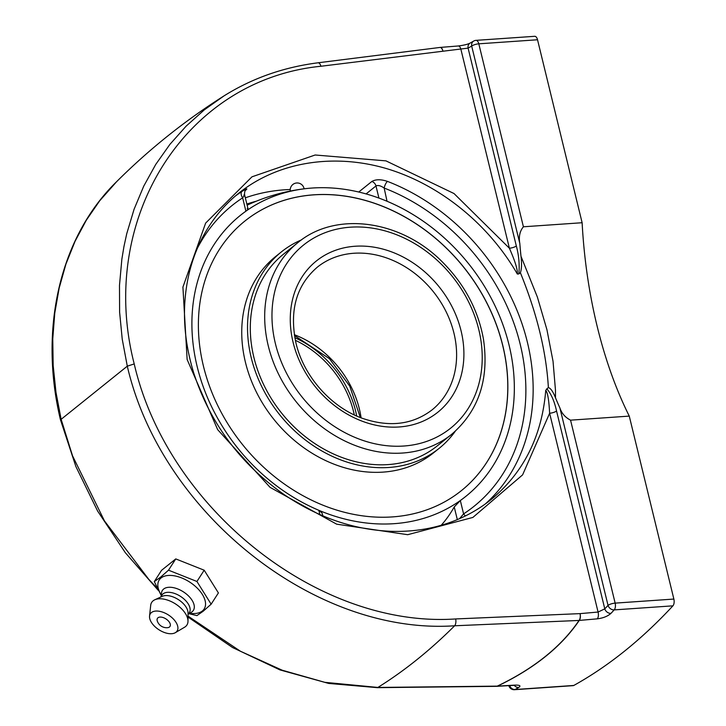 <?xml version="1.0" encoding="UTF-8"?>
<svg xmlns="http://www.w3.org/2000/svg" width="726" height="726" viewBox="0 0 726 726"><rect width="100%" height="100%" fill="white"/><g stroke="black" fill="none" stroke-linecap="round" stroke-linejoin="round"><path stroke-width="1.09" d="M116.668 181.627C59.922 236.93 38.605 329.05 60.557 420.218L61.138 419.31L55.984 392.385L53.17 365.487L52.762 338.924L54.768 313.069L59.16 288.086L65.948 264.046L75.041 241.313L86.33 220.169L99.698 200.775L116.668 181.627C149.329 149.084 185.112 120.498 224.035 95.877L204.287 109.88L186.119 126.152L169.866 144.42L155.745 164.421L143.757 186.119L134.038 209.36L126.714 233.826L123.974 246.423L121.859 259.182L119.491 285.336L119.609 312.116L122.231 339.178L127.295 366.176L134.219 363.926C97.193 220.159 184.522 79.787 320.937 66.257A5.427 2.577 -97.2 0 0 318.024 62.799L439.974 47.444A5.427 2.577 -97.2 0 0 439.947 47.453A5.427 2.577 -97.2 0 1 442.878 50.902A5.427 2.514 -94.6 0 0 440.219 47.417A5.427 2.514 -94.6 0 0 440.21 47.417A5.427 2.514 -94.6 0 0 440.092 47.435M157.161 588.142L148.757 579.33L104.444 520.878L72.518 455.774L61.138 419.31L127.295 366.176C161.108 512.783 314.775 635.368 454.648 625.776L579.049 620.449C561.298 646.63 534.046 668.528 497.283 686.124L377.874 687.44L324.84 682.331L282.151 670.198L240.451 651.249L188.034 616.129M226.167 94.552L224.035 95.877C252.258 78.227 283.594 67.2 318.024 62.799M188.025 617.055L232.547 647.528L279.955 669.907L328.696 683.429L377.148 687.64A5.427 2.813 89.4 0 0 377.874 687.44A1153.369 573.204 -94 0 0 454.648 625.776A5.427 2.459 -92.4 0 0 455.665 618.942C318.269 628.389 167.352 508 134.219 363.926M497.464 686.124C534.236 668.519 561.507 646.621 579.257 620.421L597.289 618.842C603.17 618.098 607.716 616.274 610.947 613.379A1070.959 532.249 -94 0 0 614.205 609.894L672.92 605.838A1070.959 532.249 86 0 1 573.785 685.462L515.07 689.518A1070.959 532.249 -94 0 0 518.691 687.477C521.186 685.78 519.87 684.99 514.752 685.126L497.464 686.124A5.427 4.093 64.5 0 1 497.283 686.124A5.427 2.813 -90.6 0 1 496.502 686.342L496.502 686.342A5.427 5.427 0 0 0 496.747 686.333L496.747 686.333A5.427 2.877 -93.3 0 0 497.464 686.124M518.691 687.477A5.427 4.583 -119.8 0 1 514.253 685.326M508.844 685.643A5.427 5.427 0 0 0 514.471 689.7L573.186 685.643A5.427 2.695 -94 0 0 573.785 685.462M520.996 256.296A290.727 144.483 86 0 1 519.816 243.5C518.609 236.694 519.807 231.122 523.41 226.784L582.125 222.728A290.727 144.483 -94 0 0 597.153 326.283A290.727 144.483 -94 0 0 629.27 416.107L570.554 420.163C565.218 417.414 561.67 413.357 559.909 407.985A290.727 144.483 86 0 1 555.49 397.794L555.463 390.08L553.04 361.312L546.941 329.749L537.385 297.079L520.996 256.296C521.867 263.701 521.667 269.174 520.37 272.713C536.95 313.478 546.288 351.774 548.375 387.584C550.68 388.201 553.049 391.604 555.49 397.794M559.909 407.985L608.034 605.393A1065.532 529.553 86 0 1 604.785 608.86A5.427 4.283 43.4 0 0 610.947 613.379M548.375 387.584L546.86 388.809C551.243 394 554.473 401.396 556.552 410.998L604.785 608.86L598.079 612.045L580.056 613.624L455.665 618.942M672.92 605.838A5.427 2.695 -94 0 0 673.864 599.059L629.27 416.107M485.286 503.989A198.443 162.76 51.2 0 0 524.181 330.502A198.443 162.76 51.2 0 0 387.457 181.391C380.95 179.204 375.75 179.231 371.857 181.473L358.735 192.018M245.415 190.412L245.687 190.194C248.02 188.061 246.776 188.479 241.967 191.446A198.443 162.76 51.2 0 0 235.17 196.183M546.86 388.809L545.734 390.47C541.941 436.117 523.736 472.481 491.103 499.57L491.048 499.606C481.057 507.619 470.085 514.171 458.133 519.262C437.37 528.074 414.973 532.094 390.951 531.305C353.816 529.78 318.351 517.638 284.556 494.887C240.515 463.968 210.268 423.421 193.824 373.246C183.043 338.153 181.591 304.394 189.468 271.969C194.024 253.728 201.411 237.211 211.629 222.419C219.352 211.257 228.463 201.465 238.945 193.043L238.963 193.016C277.532 162.252 332.499 153.014 385.742 168.359C438.949 183.996 488.226 223.563 517.348 274.038L518.854 273.929L520.37 272.713M320.937 66.257L468.098 48.125A5.427 4.583 -119.8 0 1 470.094 43.088C467.735 44.322 463.796 45.284 458.269 45.974L440.219 47.417A5.427 5.427 0 0 0 439.974 47.444M582.125 222.728L537.53 39.767A5.427 2.695 -94 0 0 534.735 36.3L476.011 40.357A5.427 5.427 0 0 0 473.751 41.028L470.094 43.088M243.863 195.094C245.07 194.151 244.662 195.058 242.647 197.835A5.427 3.095 56.9 0 1 241.967 191.446M387.457 181.391A5.427 1.788 -68.9 0 0 384.163 188.052C380.669 185.665 377.947 184.976 375.977 185.965A5.427 4.447 51.2 0 0 371.857 181.473M387.031 201.256L384.163 188.052A193.016 158.304 -128.8 0 1 520.215 344.315A193.016 158.304 -128.8 0 1 463.587 513.89A5.427 3.095 -123.1 0 0 465.502 515.877M459.549 518.654L463.587 513.89L460.329 500.532L454.231 506.966L457.316 519.607M322.861 515.85L321.963 512.883L318.823 510.305L319.857 514.553M197.463 248.083A193.016 158.304 -128.8 0 1 242.647 197.835L245.905 211.193C248.21 209.478 248.628 208.625 247.167 208.643M245.905 211.193A180.13 147.732 51.2 0 0 197.182 366.639A180.13 147.732 51.2 0 0 318.823 510.305M458.269 45.974A5.427 2.514 -94.6 0 1 460.937 49.45L509.398 248.238A5.427 1.543 166.3 0 0 516.322 245.978L468.098 48.125A1065.532 529.553 86 0 1 471.691 46.092A5.427 4.583 -119.1 0 1 473.751 41.028M518.854 273.929C519.689 264.554 518.845 255.234 516.322 245.978M556.552 410.998A5.427 1.543 -13.7 0 1 549.627 413.257L522.593 474.877L472.871 517.429L407.713 534.699L336.646 524.163L270.054 487.346L217.664 429.647L187.136 359.479L182.916 287.106L205.639 223.1L251.976 176.817L315.157 155.001L385.942 160.863L454.004 193.533L509.398 248.238C512.846 256.151 517.865 268.175 517.348 274.038M545.734 390.47C548.293 393.002 549.21 405.326 549.627 413.257L598.079 612.045A5.427 2.523 85 0 1 597.289 618.842M460.329 500.532A180.13 147.732 51.2 0 0 506.349 437.76A180.13 147.732 51.2 0 0 509.062 345.086A180.13 147.732 51.2 0 0 387.421 201.411M441.19 525.288A173.169 86.067 -94 0 0 454.231 506.966M154.293 581.599L161.553 570.318L175.765 558.911L204.188 570.209L218.399 592.924L211.139 604.195L196.927 581.481L168.505 570.182L160.546 577.215L154.293 581.599L160.945 594.912M204.188 570.209L196.927 581.481M175.765 558.911L168.505 570.182M188.869 613.67L196.927 615.612L203.171 611.228L211.139 604.195M161.272 595.638L159.439 591.617A26.753 14.765 32.8 0 1 161.018 577.996A26.753 14.765 32.8 0 1 193.624 584.902A26.753 14.765 32.8 0 1 202.363 610.974A26.753 14.765 32.8 0 1 193.506 613.561L189.087 613.552M157.306 621.066A7.46 4.12 32.8 0 1 161.217 617.118A7.46 4.12 32.8 0 1 169.557 622.491A7.46 4.12 32.8 0 1 167.579 627.681A9.874 9.874 0 0 1 157.306 621.066M161.236 596.182L161.462 593.26A18.422 10.164 32.8 0 1 163.64 589.04A18.422 10.164 32.8 0 1 186.101 593.804A18.422 10.164 32.8 0 1 192.118 611.764A18.422 10.164 32.8 0 1 191.174 612.39L188.606 613.815M160.664 597.071L161.934 595.093A16.281 8.984 32.8 0 1 163.041 593.868A16.281 8.984 32.8 0 1 181.709 597.189A16.281 8.984 32.8 0 1 189.314 612.726L188.034 614.695M149.556 616.056L150.69 605.366A20.936 11.552 32.8 0 1 153.15 600.783A20.936 11.552 32.8 0 1 154.783 599.785A20.936 11.552 32.8 0 1 175.574 603.978A20.936 11.552 32.8 0 1 187.998 621.175A20.936 11.552 32.8 0 1 185.493 626.592A20.936 11.552 32.8 0 1 184.604 627.21L175.347 632.673A15.918 8.785 32.8 0 1 158.967 629.778A15.918 8.785 32.8 0 1 149.556 616.056A15.918 8.785 32.8 0 1 151.416 612.572A15.918 8.785 32.8 0 1 170.819 616.683A15.918 8.785 32.8 0 1 176.028 632.201A15.918 8.785 32.8 0 1 175.347 632.673M154.783 599.785L162.216 596.355A16.281 8.984 32.8 0 1 178.387 599.612A16.281 8.984 32.8 0 1 188.052 612.989L187.998 621.175M455.284 431.235A125.979 103.319 -128.8 0 1 439.166 448.332A125.979 103.319 -128.8 0 1 251.214 357.646A125.979 103.319 -128.8 0 1 281.389 251.895A125.979 103.319 -128.8 0 1 301.562 239.843M439.166 448.332L433.377 452.979A125.979 103.319 -128.8 0 1 245.433 362.292A125.979 103.319 -128.8 0 1 275.599 256.541L281.389 251.895M244.825 221.094A172.888 141.788 -128.8 0 1 502.719 345.567A172.888 141.788 -128.8 0 1 461.346 490.676M437.224 445.918A122.876 100.778 -128.8 0 1 253.9 357.464A122.876 100.778 -128.8 0 1 283.331 254.309L297.714 242.756A122.876 100.778 51.2 0 0 268.284 345.912A122.876 100.778 51.2 0 0 451.608 434.366L437.224 445.918M295.328 340.276A91.567 75.096 -128.8 0 1 353.58 411.706A91.567 75.096 -128.8 0 1 354.315 414.927M356.693 416.025A93.119 76.366 51.2 0 0 355.622 411.061A93.119 76.366 51.2 0 0 294.82 337.699M502.782 345.522A172.888 141.788 -128.8 0 1 461.382 490.649A172.888 141.788 -128.8 0 1 203.452 366.203A172.888 141.788 -128.8 0 1 244.862 221.067A172.888 141.788 -128.8 0 1 502.782 345.522M312.207 188.034A180.13 147.732 -128.8 0 1 470.457 266.079A180.13 147.732 -128.8 0 1 506.34 437.76A180.13 147.732 -128.8 0 1 394.027 523.682A180.13 147.732 -128.8 0 1 197.182 366.639A180.13 147.732 -128.8 0 1 306.209 188.578A180.13 147.732 -128.8 0 1 312.207 188.034M377.148 687.667A5.427 2.813 89.4 0 1 377.075 687.667L496.502 686.342M579.049 620.449A5.427 2.459 -92.5 0 0 580.056 613.624A5.427 2.523 -95 0 1 579.257 620.421A5.427 4.674 -146 0 1 579.049 620.449M496.62 686.333A5.427 2.877 -93.3 0 0 496.747 686.333L514.044 685.344A5.427 2.877 86.7 0 1 514.044 685.344A5.427 2.877 86.7 0 0 514.752 685.126M509.67 685.589A5.427 4.583 60.9 0 0 515.07 689.518A5.427 2.695 -94 0 1 514.471 689.7M673.864 599.059L615.149 603.125A5.427 2.695 -94 0 1 614.205 609.894A5.427 4.265 -137.2 0 1 608.034 605.393A5.427 1.543 -13.7 0 1 615.149 603.125L570.554 420.163M290.237 189.513A198.443 162.76 51.2 0 0 245.343 197.826M523.41 226.784L478.806 43.823A5.427 1.543 166.3 0 0 471.691 46.092L519.816 243.5M537.53 39.767L478.806 43.823A5.427 2.695 -94 0 0 476.011 40.357M245.225 190.493A5.427 4.447 51.2 0 0 245.17 190.539L245.669 190.121C244.825 190.838 244.471 192.372 244.58 194.722L248.038 208.879M366.085 193.915L375.977 185.965L378.927 198.071M246.858 204.042A193.016 158.304 -128.8 0 1 256.296 201.211M317.326 267.168A91.567 75.096 -128.8 0 1 453.931 333.08A91.567 75.096 -128.8 0 1 431.997 409.945C412.341 424.891 388.864 427.587 361.566 418.031C330.521 406.66 303.586 375.914 295.972 343.071C289.184 310.646 296.308 285.345 317.326 267.168M293.113 342.418A96.994 79.551 51.2 0 0 438.141 411.978A96.994 79.551 51.2 0 0 399.99 255.452A96.994 79.551 51.2 0 0 293.113 342.418M275.408 343.643A117.449 96.331 -128.8 0 1 404.818 238.328A117.449 96.331 -128.8 0 1 451.027 427.868A117.449 96.331 -128.8 0 1 275.408 343.643M361.103 417.849A91.567 75.096 51.2 0 0 359.379 409.019A91.567 75.096 51.2 0 0 294.311 334.695M60.63 420.272L75.885 466.555L97.656 511.113L125.371 552.758L158.295 590.383M515.85 685.09L514.053 685.335M451.608 434.366C478.706 410.98 489.324 379.253 483.462 339.169C478.171 310.066 464.64 284.501 442.86 262.467C401.596 220.032 335.829 210.649 297.714 242.756M360.341 417.55L349.75 386.159L329.45 358.689L294.438 335.503M306.19 188.578A189.232 189.232 0 0 0 247.139 205.195M505.704 439.593A189.232 189.232 0 0 0 506.34 437.76M304.094 188.824A6.979 6.979 0 0 0 296.725 182.979A6.979 6.979 0 0 0 290.318 191.047"/></g></svg>
